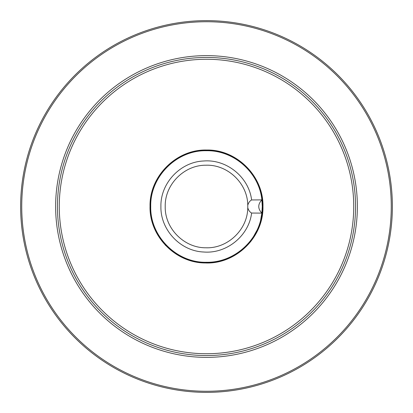 <?xml version="1.0" encoding="UTF-8"?>
<svg xmlns="http://www.w3.org/2000/svg" width="413" height="413" viewBox="0 0 413 413"><rect width="100%" height="100%" fill="white"/><g stroke="black" fill="none" stroke-linecap="round" stroke-linejoin="round"><path stroke-width="0.62" d="M77.293 277.087A147.229 147.229 0 0 1 135.913 77.293A147.229 147.229 0 0 1 335.707 135.913A147.229 147.229 0 0 1 277.087 335.707A147.229 147.229 0 0 1 77.293 277.087M369.62 117.385A185.876 185.876 0 0 0 117.385 43.38A185.876 185.876 0 0 0 43.38 295.615A185.876 185.876 0 0 0 295.615 369.62A185.876 185.876 0 0 0 369.62 117.385M337.307 135.041A149.052 149.052 0 0 1 277.959 337.307A149.052 149.052 0 0 1 75.693 277.959A149.052 149.052 0 0 1 135.041 75.693A149.052 149.052 0 0 1 337.307 135.041M368.649 117.917A184.771 184.771 0 0 1 252.214 385.525A184.771 184.771 0 0 1 21.729 206.5A184.771 184.771 0 0 1 368.649 117.917M357.374 206.5A150.874 150.874 0 0 0 169.175 60.319A150.874 150.874 0 0 0 74.097 278.832A150.874 150.874 0 0 0 357.374 206.5M261.878 213.108L262.27 206.5L261.878 199.892L251.62 199.954C248.838 177.156 226.675 159.108 203.795 160.987C180.429 161.824 160.358 183.124 160.91 206.5C160.358 229.876 180.429 251.176 203.795 252.013C226.675 253.892 248.838 235.844 251.62 213.046L261.878 213.108C257.727 208.704 257.727 204.296 261.878 199.892C259.204 172.613 233.897 150.141 206.5 150.73C176.707 149.96 149.96 176.697 150.73 206.5C149.96 236.303 176.707 263.04 206.5 262.27C233.897 262.859 259.204 240.387 261.878 213.108M262.611 206.5L262.611 206.825C263.189 236.551 236.613 263.153 206.898 262.611L206.102 262.611C176.387 263.153 149.811 236.551 150.389 206.825L150.389 206.175C149.811 176.449 176.387 149.847 206.102 150.389L206.898 150.389C236.613 149.847 263.189 176.449 262.611 206.175L262.611 206.5M247.764 207.76L247.764 205.24C247.65 183.403 227.682 164.338 205.87 165.221C184.043 165.004 164.668 184.668 165.215 206.5C164.668 228.332 184.043 247.996 205.87 247.779C227.682 248.662 247.65 229.597 247.764 207.76C248.585 210.398 249.87 212.158 251.62 213.046M247.764 205.24C248.585 202.602 249.87 200.842 251.62 199.954M250.603 241.765L259.741 225.343L262.973 206.5C263.747 176.387 236.773 149.341 206.665 150.027C176.558 149.17 149.429 176.052 150.027 206.17L150.027 206.5C149.284 236.246 175.577 263.081 205.323 262.962C235.782 264.392 263.597 237.325 262.973 206.83L262.973 206.5C263.747 176.387 236.773 149.336 206.665 150.022C176.568 149.165 149.429 176.046 150.027 206.17L151.814 220.609L157.074 233.82L165.468 245.296L176.459 254.32L189.355 260.314L203.341 262.89L217.522 261.888L231.006 257.376"/></g></svg>
